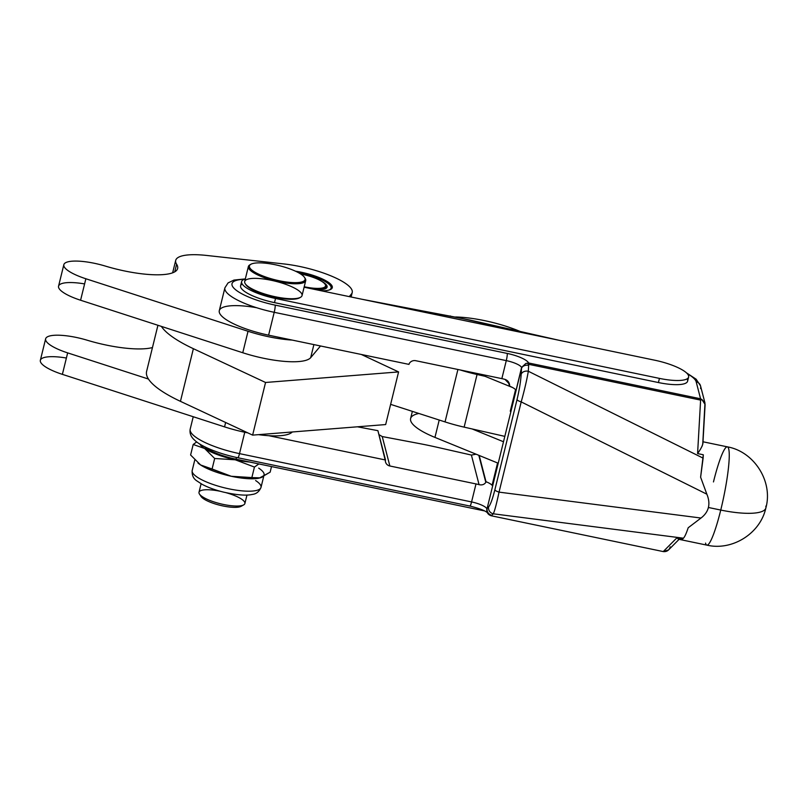 <?xml version="1.0" encoding="UTF-8"?>
<svg xmlns="http://www.w3.org/2000/svg" width="807" height="807" viewBox="0 0 807 807"><rect width="100%" height="100%" fill="white"/><g stroke="black" fill="none" stroke-linecap="round" stroke-linejoin="round"><path stroke-width="1.21" d="M249.787 462.048L236.048 459.193A32.482 8.352 -166.2 0 1 204.353 446.584A32.482 8.352 13.8 0 0 236.048 459.193L236.471 457.458L236.048 459.193L249.787 462.048A35.427 9.109 -166.2 0 1 235.281 459.808A35.427 9.109 13.8 0 0 249.787 462.048L484.593 510.932L249.787 462.048M199.753 443.991A35.427 9.109 13.8 0 0 204.665 448.51A35.427 9.109 13.8 0 0 235.281 459.808L254.437 467.071L258.865 463.944L254.437 467.071L251.855 477.593L260.268 477.855L270.143 472.166L271.515 466.577L270.143 472.166L259.249 478.117L231.246 476.271A35.427 9.109 -166.2 0 1 200.62 464.973A35.427 9.109 -166.2 0 1 197.967 463.016A35.427 9.109 13.8 0 0 198.108 463.127A35.427 9.109 13.8 0 0 200.62 464.973L190.603 454.997L193.196 444.475L204.665 448.51L214.672 458.487L235.281 459.808A35.427 9.109 -166.2 0 1 204.665 448.51A35.427 9.109 -166.2 0 1 199.753 443.991M255.627 480.548A35.427 9.109 -166.2 0 1 261.004 487.418A35.427 9.109 -166.2 0 1 224.427 487.811A35.427 9.109 -166.2 0 1 192.187 470.511A35.427 9.109 13.8 0 0 224.427 487.811A35.427 9.109 13.8 0 0 261.004 487.418C259.208 491.675 256.273 494.015 252.208 494.439C246.428 495.831 236.925 495.064 223.71 492.159C215.237 490.081 208.045 487.468 202.113 484.331L196.696 480.79C193.337 478.581 191.834 475.162 192.187 470.511L194.769 460M264.05 475A35.427 9.109 -166.2 0 1 260.268 477.855A35.427 9.109 13.8 0 0 258.674 468.131M259.218 478.127A35.427 9.109 -166.2 0 1 231.246 476.271L200.62 464.973A35.427 9.109 13.8 0 0 231.246 476.271A35.427 9.109 13.8 0 0 259.178 478.127A35.427 9.109 13.8 0 0 259.218 478.127L259.249 478.117M196.726 441.913L193.196 444.475L196.726 441.913M235.281 459.808L214.672 458.487L212.09 469.008L231.246 476.271L251.855 477.593L254.437 467.071L235.281 459.808M204.665 448.51L193.196 444.475L190.603 454.997L200.62 464.973L212.09 469.008L214.672 458.487L204.665 448.51M298.479 272.695A28.638 7.364 -166.2 0 1 330.577 285.94A28.638 7.364 -166.2 0 1 328.963 290.066A28.638 7.364 13.8 0 0 325.11 281.522A28.638 7.364 13.8 0 0 298.479 272.695M331.455 287.312L331.495 287.403A29.526 7.596 -166.2 0 1 331.808 288.371L331.818 288.452A29.526 7.596 -166.2 0 1 331.828 288.523A29.526 7.596 13.8 0 0 331.818 288.452L331.808 288.371A29.526 7.596 13.8 0 0 331.495 287.403L331.455 287.312A29.526 7.596 13.8 0 0 331.223 286.919L330.577 285.94M321.932 281.472A24.503 6.305 -166.2 0 1 315.658 289.612A24.503 6.305 13.8 0 0 325.846 288.523A24.503 6.305 13.8 0 0 321.932 281.472M326.078 287.363A23.625 6.073 -166.2 0 1 325.282 288.785A23.625 6.073 13.8 0 0 326.038 287.726L326.21 287.03A23.625 6.073 -166.2 0 1 314.72 289.42A23.625 6.073 13.8 0 0 325.766 285.254L325.12 284.276A22.737 5.851 -166.2 0 1 304.219 286.737A22.737 5.851 13.8 0 0 325.514 285.103A22.737 5.851 13.8 0 0 300.587 273.946A22.737 5.851 -166.2 0 1 325.12 284.276M325.392 284.75A23.625 6.073 -166.2 0 1 326.21 287.03M201.094 483.766L199.006 492.26A23.625 6.073 13.8 0 0 220.503 503.79A23.625 6.073 13.8 0 0 244.884 503.528L246.972 495.034M199.45 494.035L201.054 496.466A21.406 5.508 13.8 0 0 220.129 505.313A21.406 5.508 13.8 0 0 241.132 506.312L243.674 504.889A23.625 6.073 -166.2 0 1 220.503 503.79A23.625 6.073 -166.2 0 1 199.45 494.035A23.625 6.073 -166.2 0 1 212.554 490.051A23.625 6.073 -166.2 0 1 220.533 491.342M226.232 492.744A23.625 6.073 -166.2 0 1 243.674 504.889M242.039 505.515A21.406 5.508 -166.2 0 1 220.129 505.313A21.406 5.508 -166.2 0 1 200.61 495.337M250.906 264.262L249.888 264.837A29.526 7.596 13.8 0 0 275.237 280.957A29.526 7.596 13.8 0 0 305.167 278.415L304.532 277.437A28.638 7.364 -166.2 0 1 275.49 279.908A28.638 7.364 -166.2 0 1 250.906 264.262A28.638 7.364 -166.2 0 1 265.856 263.243A28.638 7.364 -166.2 0 1 304.532 277.437M248.374 266.542L244.692 281.502A29.526 7.596 13.8 0 0 271.555 295.917A29.526 7.596 13.8 0 0 302.04 295.594L305.722 280.624A29.526 7.596 -166.2 0 1 275.237 280.957A29.526 7.596 -166.2 0 1 248.374 266.542A29.526 7.596 -166.2 0 1 250.442 264.565M304.804 277.911A29.526 7.596 -166.2 0 1 305.722 280.624M265.856 263.243A28.638 7.364 13.8 0 0 260.913 275.157A28.638 7.364 13.8 0 0 304.975 279.858A28.638 7.364 13.8 0 0 265.856 263.243M245.247 283.721L245.883 284.7A28.638 7.364 13.8 0 0 271.404 296.532A28.638 7.364 13.8 0 0 299.508 297.864L300.527 297.299A29.526 7.596 -166.2 0 1 271.555 295.917A29.526 7.596 -166.2 0 1 245.247 283.721A29.526 7.596 -166.2 0 1 261.629 278.748A29.526 7.596 -166.2 0 1 292.77 287.221A29.526 7.596 -166.2 0 1 300.527 297.299M520.182 331.455L518.689 330.85A56.097 14.425 13.8 0 0 455.602 316.98A56.097 14.425 -166.2 0 1 518.689 330.85L520.182 331.455M512.627 387.562L485.047 376.304L512.627 387.562M479.207 373.913L485.047 376.304L479.207 373.913M515.562 389.71A14.758 3.793 13.8 0 0 509.479 386.099L508.349 381.751L509.479 386.099A14.758 3.793 -166.2 0 1 515.562 389.71L510.286 411.187A14.758 3.793 -166.2 0 1 510.791 412.074L497.858 464.721A14.758 3.793 13.8 0 0 497.354 463.833L492.078 485.31A14.758 3.793 13.8 0 0 485.996 481.688L479.197 455.471L498.222 463.228L434.953 437.404L479.197 455.471L485.996 481.688A14.758 3.793 -166.2 0 1 492.078 485.31L497.354 463.833L498.04 463.975L497.354 463.833A14.758 3.793 -166.2 0 1 497.858 464.721L510.791 412.074A14.758 3.793 13.8 0 0 510.286 411.187L515.562 389.71M460.081 369.929A59.052 15.182 13.8 0 0 477.068 374.488L485.047 376.304L477.068 374.488L464.136 427.135A59.052 15.182 -166.2 0 1 445.04 421.91L390.618 404.357L445.04 421.91A59.052 15.182 13.8 0 0 464.136 427.135L472.115 428.951L503.497 441.762L472.115 428.951L464.136 427.135L477.068 374.488A59.052 15.182 -166.2 0 1 460.081 369.929M504.819 436.375L472.115 428.951L504.819 436.375M439.22 420.033L434.953 437.404L439.22 420.033M412.367 411.368L410.602 418.551A56.097 14.425 13.8 0 0 434.953 437.404A56.097 14.425 -166.2 0 1 418.883 413.477M457.912 369.485L445.04 421.91L457.912 369.485M670.234 546.833C669.124 550.354 666.794 551.938 663.243 551.574L676.881 537.855L682.611 539.046L683.448 538.198L493.309 513.807A5.901 5.74 -135.2 0 1 488.608 506.917C490.454 504.708 492.542 498.998 494.873 489.788L517.035 399.566C519.294 390.094 520.676 381.671 521.181 374.277L521.574 367.447A14.758 3.793 13.8 0 0 506.282 360.618L501.853 378.634L415.726 360.699A5.901 5.649 165.5 0 0 409.159 363.705L408.988 364.391L292.225 340.09A53.151 13.669 -166.2 0 1 248.031 331.274L242.766 352.75L161.39 326.401L242.766 352.75L248.031 331.274L85.865 278.758L80.589 300.234L161.39 326.401L80.589 300.234A33.955 8.736 -166.2 0 1 58.558 286.172A33.955 8.736 -166.2 0 1 84.594 283.913M765.823 506.13A50.195 12.902 -166.2 0 1 765.863 507.966A50.195 12.902 -166.2 0 1 720.752 510.054A50.195 6.658 101.8 0 1 706.882 545.129A50.195 6.658 -78.2 0 0 720.752 510.054L708.395 507.482C707.396 511.517 704.925 515.027 701.001 518.033L499.039 492.129C496.577 503.699 494.661 510.922 493.309 513.807L491.836 515.29A5.901 5.74 -135.2 0 1 487.125 508.4L486.863 508.763A14.758 3.793 13.8 0 0 471.57 501.934L475.999 483.928L389.862 465.992A5.901 5.649 -14.5 0 1 385.332 460.686L385.504 459.99L268.741 435.689A53.151 13.669 13.8 0 0 292.305 431.967A53.151 13.669 -166.2 0 1 268.741 435.689L385.504 459.99L377.908 430.666L385.332 460.686A5.901 5.649 165.5 0 0 389.862 465.992L382.236 436.557L378.927 434.62L382.236 436.557L389.862 465.992L475.999 483.928A14.758 3.793 -166.2 0 1 479.065 484.654C481.991 485.33 484.25 484.573 485.824 482.384L478.813 455.309L485.824 482.384C484.25 484.573 481.991 485.33 479.065 484.654L471.399 455.057L479.065 484.654A14.758 3.793 13.8 0 0 475.999 483.928L471.57 501.934A5.901 0.787 101.8 0 1 469.936 506.06A5.901 0.787 101.8 0 1 469.785 505.828M377.908 430.666L357.461 426.802L377.908 430.666M509.641 385.403L509.449 384.061L504.93 379.361C507.774 380.349 509.348 382.367 509.641 385.403L508.955 382.75M476.12 454.21L471.399 455.057L476.12 454.21M486.863 508.763L487.125 508.4A5.901 5.74 44.8 0 0 491.836 515.29L493.309 513.807L683.448 538.198L682.611 539.046L676.881 537.855L663.243 551.574L491.17 515.754L487.478 512.808C485.441 510.76 479.6 508.511 469.936 506.06A5.901 0.787 -78.2 0 0 471.57 501.934L239.497 453.625A47.24 12.145 -166.2 0 1 190.19 429.132A47.24 12.145 13.8 0 0 239.497 453.625A5.901 0.787 101.8 0 1 237.863 457.751A5.901 0.787 -78.2 0 0 239.497 453.625L244.753 432.249L239.497 453.625L471.57 501.934A14.758 3.793 -166.2 0 1 486.863 508.763C486.439 512.314 487.872 514.644 491.17 515.754L663.243 551.574L668.559 549.93L679.403 539.015M438.06 447.492L471.399 455.057L438.06 447.492A147.631 37.959 13.8 0 0 428.043 445.303A147.631 37.959 -166.2 0 1 438.06 447.492M469.936 506.06L237.863 457.751A5.901 0.787 101.8 0 1 237.712 457.519M428.043 445.303A147.631 37.959 13.8 0 0 418.076 443.325L382.236 436.557L418.076 443.325A147.631 37.959 -166.2 0 1 428.043 445.303M678.626 539.247L706.882 545.129A50.195 6.658 101.8 0 1 705.54 543.101M487.125 508.4L497.858 464.721L487.125 508.4L488.608 506.917L487.125 508.4M683.448 538.198C684.79 536.776 686.364 533.306 688.189 527.768C686.364 533.306 684.79 536.776 683.448 538.198M676.881 537.855L678.576 539.237M701.001 518.033C704.925 515.027 707.396 511.517 708.395 507.482C709.383 503.437 708.859 499.008 706.851 494.187L521.201 401.906L499.039 492.129L701.001 518.033L688.189 527.768M702.867 444.001L705.116 404.478L701.949 399.586L704.975 403.016L702.796 443.164C702.766 445.293 701.021 448.763 697.581 453.574L700.617 400.101L528.666 364.31L527.334 363.271L525.761 363.523L521.574 367.447L525.761 363.523A5.901 5.649 -14.5 0 1 527.375 363.261L528.625 362.989A20.669 5.316 13.8 0 0 507.21 353.426A5.901 0.787 101.8 0 1 506.282 360.618A14.758 3.793 -166.2 0 1 521.574 367.447L510.791 412.074L521.514 368.385L521.181 374.277C520.676 381.671 519.294 390.094 517.035 399.566A5.901 1.523 13.8 0 0 521.201 401.906C524.439 390.275 526.81 380.057 528.323 371.25A5.901 4.378 -176.7 0 0 521.181 374.277A5.901 4.378 3.3 0 1 528.323 371.25L528.656 365.359A5.901 4.378 -176.7 0 0 521.514 368.385A5.901 4.378 3.3 0 1 528.656 365.359L528.323 371.25C526.81 380.057 524.439 390.275 521.201 401.906A5.901 1.523 -166.2 0 1 517.035 399.566L494.873 489.788C492.542 498.998 490.454 504.708 488.608 506.917A5.901 5.74 44.8 0 0 493.309 513.807C494.661 510.922 496.577 503.699 499.039 492.129A5.901 1.523 -166.2 0 1 494.873 489.788A5.901 1.523 13.8 0 0 499.039 492.129L521.201 401.906L706.851 494.187C708.859 499.008 709.383 503.437 708.395 507.482L720.752 510.054A50.195 6.658 -78.2 0 0 728.681 448.884A50.195 6.658 -78.2 0 0 727.349 446.846A50.195 6.658 101.8 0 1 728.681 448.884A50.195 6.658 101.8 0 1 720.752 510.054A50.195 12.902 13.8 0 0 765.863 507.966C760.305 533.629 732.05 551.12 706.882 545.129M700.617 477.199L706.851 494.187L700.617 477.199L703.119 458.144L528.323 371.25L703.119 458.144L703.311 454.775L697.581 453.574L703.311 454.775L700.607 477.199M501.853 378.634A14.758 3.793 -166.2 0 1 504.93 379.361A14.758 3.793 13.8 0 0 501.853 378.634L506.282 360.618L274.209 312.309L268.6 335.167L408.988 364.391L409.159 363.705A5.901 5.649 -14.5 0 1 415.726 360.699L501.853 378.634M713.469 481.93A50.195 6.658 101.8 0 1 727.349 446.846L702.998 441.782M245.338 278.899L233.98 280.069L228.058 282.914L224.901 287.806A47.24 12.145 13.8 0 0 274.209 312.309A47.24 12.145 -166.2 0 1 224.901 287.806L219.292 310.665A47.24 12.145 13.8 0 0 268.6 335.167L274.209 312.309A5.901 0.787 -78.2 0 0 275.147 305.117A5.901 0.787 101.8 0 1 274.209 312.309L506.282 360.618A5.901 0.787 -78.2 0 0 507.21 353.426L275.147 305.117A41.339 10.632 -166.2 0 1 235.412 289.592A41.339 10.632 -166.2 0 1 244.299 279.293A41.339 10.632 13.8 0 0 235.412 289.592A41.339 10.632 13.8 0 0 275.147 305.117L507.21 353.426A20.669 5.316 -166.2 0 1 528.625 362.989L700.577 398.779L701.949 399.586L700.577 398.779L696.179 381.802A5.901 5.649 -14.5 0 1 700.526 385.867A5.901 5.649 165.5 0 0 696.179 381.802L700.577 398.779L528.625 362.989L527.334 363.271L528.666 364.31L528.656 365.359L528.666 364.31L700.617 400.101L697.581 453.574M701.323 447.592L702.342 445.686M701.949 399.586L700.617 400.101L701.949 399.586M696.179 381.802A41.339 10.632 13.8 0 0 687.342 373.732A41.339 10.632 -166.2 0 1 696.179 381.802M548.034 337.992L469.735 320.208A141.719 36.446 13.8 0 0 450.548 316.213L373.066 301.566L450.548 316.213A5.901 1.18 -79.3 0 0 450.286 315.951A5.901 1.18 100.7 0 1 450.548 316.213A141.719 36.446 -166.2 0 1 469.735 320.208L548.034 337.992M687.06 378.866A32.482 8.352 -166.2 0 1 658.421 382.548L274.501 302.635A32.482 8.352 -166.2 0 1 242.171 283.973M704.975 403.016L700.526 385.867A5.901 5.649 -14.5 0 1 700.547 388.54M527.375 363.261A5.901 5.649 165.5 0 0 525.761 363.523L527.375 363.261M241.626 281.633L240.607 285.789A32.482 8.352 13.8 0 0 274.501 302.635L658.421 382.548A32.482 8.352 13.8 0 0 687.604 381.197L688.623 377.04A32.482 8.352 -166.2 0 1 659.44 378.392L658.421 382.548L659.44 378.392L275.52 298.479A32.482 8.352 -166.2 0 1 241.626 281.633A32.482 8.352 -166.2 0 1 245.318 278.96A32.482 8.352 13.8 0 0 246.67 287.998A32.482 8.352 13.8 0 0 275.52 298.479L274.501 302.635L275.52 298.479L659.44 378.392A32.482 8.352 13.8 0 0 688.603 375.86A32.482 8.352 13.8 0 0 654.729 360.204A32.482 8.352 -166.2 0 1 688.623 377.04M362.101 299.286L469.684 319.986L558.807 340.231M304.098 287.211L654.729 360.204L304.098 287.211M299.972 297.571A28.638 7.364 -166.2 0 1 271.404 296.532A28.638 7.364 -166.2 0 1 245.61 284.215M45.626 338.819A33.955 8.736 -166.2 0 1 87.166 340.211A33.955 8.736 13.8 0 0 47.038 337.054A33.955 8.736 13.8 0 0 67.657 352.881L148.458 379.048L67.657 352.881A33.955 8.736 -166.2 0 1 45.626 338.819L40.35 360.295A33.955 8.736 13.8 0 0 62.381 374.357L224.558 426.873L225.627 422.495L224.558 426.873A53.151 13.669 13.8 0 0 247.84 432.885A53.151 13.669 -166.2 0 1 224.558 426.873L62.381 374.357L67.657 352.881L62.381 374.357A33.955 8.736 -166.2 0 1 40.35 360.295A33.955 8.736 -166.2 0 1 66.386 358.036M258.492 434.66A53.151 13.669 13.8 0 0 268.741 435.689A53.151 13.669 -166.2 0 1 258.492 434.66M87.166 340.211A59.052 15.182 13.8 0 0 152.462 347.555A59.052 15.182 -166.2 0 1 87.166 340.211M242.766 352.75A53.151 13.669 13.8 0 0 310.685 357.662L313.893 344.599L310.685 357.662L320.51 345.981L310.685 357.662A53.151 13.669 -166.2 0 1 242.766 352.75M63.834 264.696L58.558 286.172A33.955 8.736 13.8 0 0 80.589 300.234L85.865 278.758A33.955 8.736 -166.2 0 1 63.834 264.696A33.955 8.736 -166.2 0 1 105.374 266.088A59.052 15.182 13.8 0 0 177.621 268.499A59.052 15.182 13.8 0 0 176.612 264.222A53.151 13.669 -166.2 0 1 175.704 260.368A53.151 13.669 -166.2 0 1 206.622 255.446L283.923 263.939A50.195 12.902 -166.2 0 1 352.215 292.538A50.195 12.902 -166.2 0 1 351.438 294.02L350.732 296.915L351.438 294.02L349.26 296.613L351.438 294.02A50.195 12.902 13.8 0 0 333.967 277.164A50.195 12.902 13.8 0 0 283.923 263.939L206.622 255.446A53.151 13.669 13.8 0 0 176.612 264.222A59.052 15.182 -166.2 0 1 105.374 266.088A33.955 8.736 13.8 0 0 65.236 262.931A33.955 8.736 13.8 0 0 85.865 278.758L248.031 331.274A53.151 13.669 13.8 0 0 292.225 340.09L268.6 335.167A47.24 12.145 -166.2 0 1 219.595 313.156A47.24 12.145 -166.2 0 1 256.626 307.719M322.568 279.051A29.677 7.626 -166.2 0 1 321.357 290.802A29.677 7.626 13.8 0 0 332.292 287.645A29.677 7.626 13.8 0 0 322.568 279.051A29.677 7.626 13.8 0 0 295.503 271.202A29.677 7.626 -166.2 0 1 322.568 279.051M176.612 264.222L174.736 271.828L176.612 264.222M161.39 326.401A103.336 26.57 13.8 0 0 193.377 348.695L265.553 382.478L398.587 371.916L361.334 354.475L398.587 371.916L265.553 382.478L252.621 435.124L385.665 424.563L398.587 371.916L385.665 424.563L252.621 435.124L265.553 382.478L193.377 348.695L180.445 401.341L252.621 435.124L180.445 401.341L193.377 348.695A103.336 26.57 -166.2 0 1 161.39 326.401M157.93 325.282L146.602 371.412A103.336 26.57 13.8 0 0 148.458 379.048A103.336 26.57 13.8 0 0 180.445 401.341A103.336 26.57 -166.2 0 1 148.458 379.048M261.004 487.418L263.697 476.443M237.863 457.751C218.455 453.736 200.6 446.15 194.689 440.229C190.966 437.001 189.463 433.298 190.19 429.122L193.236 416.735M765.863 507.966C773.288 481.365 753.99 451.496 727.349 446.846M686.424 372.814L696.138 379.209L700.526 385.867M175.704 260.368L172.648 272.806M352.215 292.538L351.116 296.996"/></g></svg>
